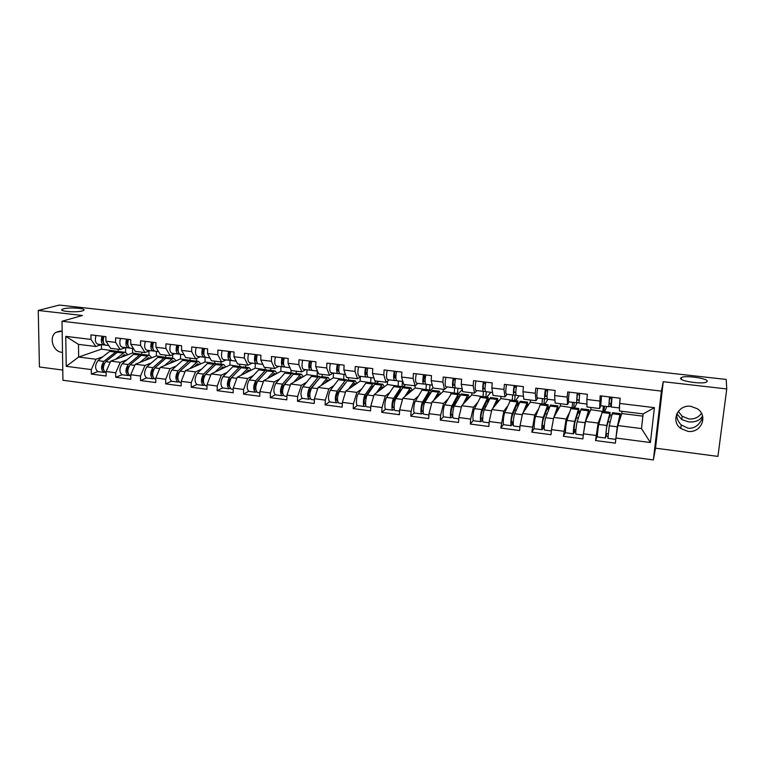 <?xml version="1.0" encoding="UTF-8"?>
<svg xmlns="http://www.w3.org/2000/svg" width="765" height="765" viewBox="0 0 765 765"><rect width="100%" height="100%" fill="white"/><g stroke="black" fill="none" stroke-linecap="round" stroke-linejoin="round"><path stroke-width="1.15" d="M82.295 310.915L83.528 310.437C87.497 308.419 69.825 306.985 63.591 308.811L62.233 309.318C58.197 311.336 76.242 312.78 82.295 310.915M676.824 413.741L681.768 419.612L688.548 421.859C695.203 422.423 699.87 420.492 702.566 416.074M707.252 381.266C707.893 378.407 685.918 375.194 681.472 377.461L680.592 378.264C679.425 381.047 701.735 384.441 706.344 382.146L707.252 381.266M702.691 416.59L701.591 419.784C698.235 425.923 693.712 428.725 688.031 428.199L681.194 424.91C678.354 422.031 676.796 418.551 676.528 414.448M687.773 431.326L680.812 428.486C670.293 421.209 677.876 404.236 690.852 406.339L697.269 408.73C708.677 415.758 701.036 433.65 687.773 431.326M62.195 332.89L62.185 331.8M62.386 344.661L62.357 342.863M62.501 352.34L61.688 352.273C52.881 351.632 48.587 336.791 55.96 332.326L62.175 331.178M701.476 413.339C698.455 417.518 694.228 419.383 688.796 418.943L682.131 416.236L678.268 411.369M726.75 388.945L663.265 381.706L655.509 448.175L717.924 456.399L726.75 388.945L726.195 379.43L59.307 305.053L38.25 310.456L39.426 366.98L62.778 370.059M655.509 448.175L653.367 459.947L62.94 380.253L62.013 321.262L661.39 391.097L653.367 459.947M603.939 411.599L604.503 406.196M573.702 407.86L574.228 402.495M543.953 404.178L544.441 398.842M514.682 400.554L515.141 395.103M515.811 387.186L515.926 385.751M485.871 396.987L486.282 391.728M457.518 393.468L457.891 388.257M429.595 390.016L429.93 384.833M402.103 386.679L402.419 381.467M375.146 383.848L375.175 380.903M348.391 379.985L348.505 377.623M322.142 376.715L322.247 374.381M296.294 373.511L296.371 371.197M270.82 370.356L270.887 368.061M245.728 367.248L245.775 364.972M220.999 364.188L221.037 361.922M196.624 361.166L196.662 358.374M172.613 358.202L172.641 354.644M148.946 355.266L148.955 351.059M642.887 416.141L621.773 413.53L617.833 425.57L641.481 428.572L650.393 442.543L654.419 407.659L619.65 403.442L620.205 398.23L600.152 395.83L599.597 408.539L600.755 405.737L601.491 395.993M650.393 442.543L615.921 438.039L615.376 443.165L595.543 440.554L597.379 435.773M601.137 415.443L598.096 423.064L595.543 440.554M596.059 435.448L583.418 433.803L582.911 438.89L563.423 436.318L565.507 432.11M569.323 412.842L566.129 419L563.423 436.318M563.901 431.259L551.479 429.634L551.01 434.683L531.847 432.158L534.228 428.266M538.111 409.677L534.706 415.003L531.847 432.158M532.297 427.128L520.076 425.541L519.645 430.542L500.817 428.065L503.485 424.384M507.463 406.292L503.819 411.082L500.817 428.065M501.218 423.074L489.218 421.505L488.816 426.478L470.303 424.04L473.267 420.521M477.331 402.83L473.439 407.219L470.666 419.086L470.303 424.04M470.666 419.086L458.866 417.547L458.512 422.481L440.296 420.081L443.557 416.686M447.707 399.33L443.576 403.423L440.63 415.175L440.296 420.081M440.63 415.175L429.022 413.655L428.696 418.551L410.786 416.189L414.334 412.909M418.57 395.84L414.19 399.693L411.092 411.312L410.786 416.189M411.092 411.312L399.665 409.83L399.378 414.687L381.764 412.364L385.598 409.17M389.911 392.369L385.292 396.012L382.031 407.525L381.764 412.364M382.031 407.525L370.796 406.062L370.547 410.882L353.21 408.596L357.322 405.498M361.711 388.926L356.863 392.407L353.449 403.796L353.21 408.596M353.449 403.796L342.395 402.352L342.175 407.143L325.125 404.895L329.495 401.864M333.961 385.522L328.883 388.849L325.326 400.124L325.125 404.895M325.326 400.124L314.453 398.708L314.262 403.461L297.48 401.252L302.118 398.297M306.65 382.156L301.353 385.35L297.652 396.519L297.48 401.252M297.652 396.519L286.952 395.123L286.789 399.837L270.284 397.657L275.171 394.778M279.77 378.828L274.262 381.907L270.418 392.961L270.284 397.657M270.418 392.961L259.89 391.584L259.756 396.27L243.509 394.128L248.644 391.317M253.311 375.548L247.592 378.512L243.624 389.462L243.509 394.128M243.624 389.462L233.258 388.113L233.153 392.761L217.155 390.657L222.529 387.903M227.253 372.316L221.334 375.185L217.241 386.019L217.155 390.657M217.241 386.019L207.028 384.69L206.961 389.309L191.202 387.233L196.815 384.546M201.606 369.122L195.486 371.895L191.26 382.634L191.202 387.233M191.26 382.634L181.219 381.324L181.171 385.914L165.661 383.867L171.494 381.228M176.342 365.966L170.031 368.663L165.689 379.297L165.661 383.867M165.689 379.297L155.802 378.006L155.773 382.557L140.502 380.549L146.555 377.967M151.451 362.868L144.968 365.479L140.511 376.007L140.502 380.549M140.511 376.007L130.767 374.735L130.767 379.268L115.725 377.279L121.998 374.764M126.942 359.808L120.277 362.333L115.716 372.775L115.725 377.279M115.716 372.775L106.115 371.522L106.144 376.017L91.331 374.066L97.796 371.599M102.797 356.786L95.96 359.244L91.284 369.591L91.331 374.066M91.284 369.591L66.23 366.32L65.78 336.361L91.006 339.421L95.855 346.507L101.363 344.642M599.617 401.023L586.86 399.473L587.377 394.3L567.668 391.938L567.181 397.092L554.644 395.572L555.122 390.437L535.749 388.123L535.299 393.229L522.983 391.737L523.423 386.641L504.384 384.365L503.972 389.433L491.866 387.97L492.258 382.911L473.545 380.674L473.172 385.703L461.266 384.26L461.63 379.249L443.222 377.04L442.887 382.041L431.183 380.616L431.508 375.644L413.416 373.473L413.11 378.426L401.596 377.04L401.893 372.096L384.097 369.964L383.829 374.879L372.507 373.511L372.765 368.606L355.256 366.512L355.017 371.398L343.887 370.05L344.107 365.182L326.894 363.117L326.684 367.965L315.735 366.636L315.926 361.807L298.981 359.78L298.809 364.589L288.032 363.279L288.195 358.489L271.518 356.49L271.374 361.262L260.769 359.98L260.903 355.218L244.494 353.258L244.379 357.991L233.937 356.729L234.042 352.005L217.901 350.074L217.815 354.778L207.535 353.535L207.611 348.84L191.719 346.937L191.652 351.604L181.544 350.38L181.592 345.723L165.938 343.848L165.909 348.486L155.945 347.281L155.964 342.653L140.559 340.808L140.55 345.417L130.748 344.231L130.739 339.641L115.572 337.824L115.591 342.395L105.933 341.228L105.905 336.667L90.959 334.869L91.006 339.421M598.096 423.064L585.531 421.467L590.771 409.696L602.724 411.455M599.597 408.539L586.985 406.99L586.86 399.473M602.839 411.188L603.365 406.052M590.771 409.696L591.001 407.477M585.531 421.467L583.418 433.803M566.129 419L553.784 417.432L560.286 405.919L572.01 407.649M567.181 397.092L567.515 404.589L568.997 401.855M567.515 404.589L555.122 403.059L554.644 395.572M572.144 407.391L572.641 402.294M560.286 405.919L560.496 403.719M553.784 417.432L551.479 429.634M534.706 415.003L522.572 413.463L530.288 402.208L541.802 403.91M535.299 393.229L535.978 400.707L537.766 398.03M535.978 400.707L523.796 399.206L522.983 391.737M541.964 403.652L542.423 398.603M530.288 402.208L530.48 400.028M522.572 413.463L520.076 425.541M503.819 411.082L491.876 409.562L500.779 398.555L512.072 400.229M503.972 389.433L504.986 396.892L507.071 394.271M504.986 396.892L493.004 395.409L491.866 387.97M512.263 399.98L512.684 394.96M500.779 398.555L500.96 396.394M491.876 409.562L489.218 421.505M473.439 407.219L461.706 405.727L471.747 394.96L482.83 396.605M473.172 385.703L474.501 393.134L476.872 390.58M483.652 383.294L484.092 382.816L484.044 383.37M474.501 393.134L462.72 391.68L461.266 384.26M483.04 396.366L483.432 391.374M485.058 388.859L483.623 388.821C483.059 387.673 483.184 385.369 483.987 381.926M471.747 394.96L471.909 392.818M461.706 405.727L458.866 417.547M443.576 403.423L432.024 401.96L443.174 391.431L454.047 393.047M442.887 382.041L444.532 389.442L447.181 386.947M454.716 379.842L455.242 379.354L455.204 379.909M444.532 389.442L432.942 388.018L431.183 380.616M454.286 392.808L454.649 387.731M443.174 391.431L443.318 389.299M432.024 401.96L429.022 413.655M414.19 399.693L402.839 398.249L415.041 387.951L425.723 389.538M413.11 378.426L415.051 385.818L417.967 383.37M423.504 378.752L424.412 377.986M415.051 385.818L403.662 384.413L401.596 377.04M425.99 389.299L426.306 384.393M415.041 387.951L415.185 385.703M402.839 398.249L399.665 409.83M385.292 396.012L374.123 394.597L387.358 384.518L397.848 386.086M383.829 374.879L386.057 382.242L389.232 379.861M394.329 376.036L395.964 374.802M386.057 382.242L374.85 380.865L372.507 373.511M398.135 385.856L398.412 380.98M387.358 384.518L387.549 381.123M374.123 394.597L370.796 406.062M356.863 392.407L345.866 391.011L360.105 381.152L370.394 382.682M355.017 371.398L357.532 378.732L360.965 376.399M365.699 373.177L367.104 372.22M357.532 378.732L346.507 377.375L343.887 370.05M370.709 382.462L370.958 377.623M360.105 381.152L360.315 376.839M345.866 391.011L342.395 402.352M328.883 388.849L318.068 387.473L333.263 377.824L343.37 379.344M326.684 367.965L329.466 375.28L333.138 372.995M337.585 370.231L338.771 369.495M329.466 375.28L318.623 373.942L315.735 366.636M343.705 379.124L343.934 374.315M333.263 377.824L333.473 373.033M318.068 387.473L314.453 398.708M301.353 385.35L290.71 383.992L306.832 374.563L316.767 376.045M298.809 364.589L301.85 371.876L305.761 369.648M309.978 367.229L310.925 366.693M301.85 371.876L291.178 370.556L288.032 363.279M317.121 375.835L317.312 371.054M306.832 374.563L307.014 369.801M290.71 383.992L286.952 395.123M274.262 381.907L263.782 380.578L280.812 371.341L290.566 372.804M271.374 361.262L274.673 368.529L278.804 366.349M283.012 364.121L283.547 363.844M274.673 368.529L264.164 367.238L260.769 359.98M290.939 372.593L291.025 370.203M280.812 371.341L280.965 366.607M263.782 380.578L259.89 391.584M247.592 378.512L237.274 377.202L255.175 368.166L264.757 369.61M244.379 357.991L247.927 365.23L252.268 363.098M247.927 365.23L237.58 363.958L233.937 356.729M265.149 369.399L265.206 367.363M255.175 368.166L255.3 363.471M237.274 377.202L233.258 388.113M221.334 375.185L211.178 373.894L229.921 365.039L239.33 366.454M217.815 354.778L221.592 361.988L226.153 359.904M221.592 361.988L211.408 360.736L207.535 353.535M239.751 366.253L239.799 364.236M229.921 365.039L230.016 360.363M211.178 373.894L207.028 384.69M195.486 371.895L185.484 370.623L205.039 361.96L214.296 363.356M191.652 351.604L195.668 358.804L200.43 356.758M195.668 358.804L185.637 357.561L181.544 350.38M214.726 363.165L214.764 361.147M205.039 361.96L205.116 357.274M185.484 370.623L181.219 381.324M170.031 368.663L160.181 367.41L180.53 358.928L189.615 360.305M165.909 348.486L170.136 355.658L175.099 353.659M170.136 355.658L160.258 354.444L155.945 347.281M190.074 360.114L190.093 358.116M180.53 358.928L180.578 354.329M160.181 367.41L155.802 378.006M144.968 365.479L135.271 364.245L156.376 355.945L165.307 357.293M140.55 345.417L144.996 352.56L150.15 350.609M144.996 352.56L135.271 351.365L130.748 344.231M165.776 357.102L165.795 355.123M156.376 355.945L156.395 351.374M135.271 364.245L130.767 374.735M120.277 362.333L110.724 361.118L132.575 353L141.353 354.329M115.591 342.395L120.239 349.509L125.575 347.597M120.239 349.509L110.657 348.333L105.933 341.228M141.841 354.138L141.841 352.168M132.575 353L132.565 348.457M110.724 361.118L106.115 371.522M125.603 352.388L125.603 347.606M101.401 344.642L101.439 349.146L117.743 351.403M101.439 349.146L78.642 357.045L95.96 359.244M95.855 346.507L78.489 344.374L78.642 357.045L66.23 366.32M118.24 351.221L118.231 349.261M65.78 336.361L78.489 344.374M663.265 381.706L661.39 391.097M62.013 321.262L82.4 315.496L38.25 310.456M641.481 428.572L643.135 413.903L619.401 410.977L619.65 403.442M621.773 413.53L622.012 411.302M617.833 425.57L615.921 438.039M654.419 407.659L643.135 413.903M102.032 336.198C100.76 340.874 101.334 343.781 103.753 344.929L105.159 345.053M96.027 335.481C94.745 340.148 95.329 343.055 97.777 344.202L103.638 344.919M103.409 342.376C102.233 340.683 102.271 338.685 103.504 336.38M103.906 336.428C102.634 341.104 103.208 344.011 105.618 345.158L108.802 345.551M103.715 372.364L97.93 371.608C94.841 369.046 94.831 365.383 97.901 360.631L109.672 351.374L111.92 350.686M104.767 372.211L103.868 372.383C100.808 369.82 100.808 366.158 103.858 361.396L115.544 352.101L118.546 351.699M126.33 355.314L124.274 354.673L120.679 357.418M106.125 372.679L105.723 372.632C102.673 370.069 102.673 366.397 105.723 361.625L117.37 352.33L119.598 351.632M115.467 359.359L124.265 352.483L125.25 352.33L127.87 354.74M102.74 367.745L103.38 367.496M122.324 356.088L123.777 356.27M122.371 356.796L122.362 356.088M104.499 363.174L104.145 363.461C102.51 365.651 102.319 367.783 103.562 369.868M126.579 339.134C125.326 343.848 125.871 346.774 128.195 347.922L129.639 348.037M120.488 338.407C119.225 343.112 119.78 346.038 122.132 347.176L128.09 347.903M127.994 345.445C126.751 343.82 126.761 341.773 128.004 339.306M128.482 339.364C127.229 344.078 127.774 347.014 130.088 348.151L133.502 348.572M151.508 342.118C150.275 346.87 150.782 349.815 153.019 350.953L154.492 351.078M145.321 341.381C144.088 346.124 144.595 349.07 146.851 350.207L152.914 350.944M152.943 348.534C151.652 347.004 151.633 344.919 152.876 342.29M153.44 342.357C152.206 347.109 152.713 350.054 154.941 351.192L158.575 351.632M176.82 345.149C175.606 349.949 176.074 352.904 178.216 354.042L179.737 354.157M170.538 344.403C169.323 349.184 169.792 352.139 171.962 353.277L178.111 354.023M178.283 351.661C176.935 350.246 176.887 348.123 178.13 345.311M178.781 345.388C177.576 350.188 178.035 353.143 180.167 354.281L184.03 354.75M202.524 348.228C201.338 353.067 201.769 356.041 203.806 357.169L205.364 357.293M196.146 347.463C194.951 352.292 195.391 355.266 197.456 356.394L203.71 357.159M204.006 354.807C202.61 353.535 202.543 351.393 203.786 348.381M204.523 348.467C203.337 353.306 203.758 356.289 205.795 357.418L209.887 357.915M228.63 351.355C227.473 356.232 227.855 359.234 229.796 360.353L231.393 360.468M222.156 350.58C220.98 355.448 221.381 358.441 223.342 359.56L229.701 360.344M230.122 357.982L230.074 357.982C228.687 356.806 228.611 354.644 229.835 351.498M230.083 357.714L229.548 357.676M230.657 351.594C229.5 356.48 229.883 359.474 231.814 360.602L236.156 361.128M128.023 375.548L122.142 374.774C119.168 372.211 119.177 368.529 122.171 363.729L133.588 354.338L135.759 353.631M129.094 375.366L128.176 375.567C125.231 373.004 125.25 369.313 128.214 364.494L139.536 355.084L142.481 354.683M150.332 358.316L148.343 357.676L144.834 360.478M130.767 375.911L130.06 375.816C127.124 373.243 127.143 369.552 130.107 364.733L141.401 355.314L143.552 354.597M139.794 362.457L148.343 355.467L149.299 355.314L151.814 357.733M127.095 370.738L127.832 370.451M146.459 359.101L147.884 359.282M129.008 366.139L128.482 366.578C126.847 368.921 126.684 371.101 127.994 373.119M152.694 378.78L146.717 377.996C143.868 375.424 143.906 371.723 146.813 366.865L157.848 357.351L159.952 356.633M153.794 378.56L152.837 378.799C150.026 376.227 150.064 372.517 152.943 367.649L163.901 358.106L165.756 357.351L166.78 357.724M174.688 361.367L172.766 360.717L169.361 363.585M155.792 379.182L154.76 379.048C151.948 376.476 151.986 372.765 154.865 367.889L165.785 358.336L167.86 357.609M164.494 365.613L172.785 358.489L173.703 358.336L176.113 360.764M151.833 373.769L152.665 373.416M170.949 362.17L172.345 362.342M153.908 369.113L153.191 369.744C151.556 372.259 151.432 374.477 152.799 376.399M177.748 382.051L171.676 381.257C168.95 378.694 168.998 374.955 171.819 370.05L182.481 360.411L184.499 359.665M178.867 381.802L177.891 382.07C175.204 379.507 175.252 375.768 178.054 370.843L188.62 361.176L190.409 360.401L192.531 360.659M199.416 364.456L197.561 363.805L194.243 366.741M189.577 368.816L197.6 361.568L198.47 361.396L200.774 363.853M176.954 376.82L177.882 376.399M181.209 382.51L179.832 382.328C177.155 379.756 177.212 376.017 180.005 371.092L191.441 360.803M195.811 365.278L197.179 365.45M179.211 372.096L178.274 372.957C176.648 375.663 176.552 377.91 177.977 379.708M203.184 385.378L197.007 384.575C194.415 382.003 194.492 378.245 197.217 373.291L207.487 363.518L209.428 362.753M204.332 385.082L203.318 385.397C200.765 382.835 200.841 379.067 203.547 374.095L213.722 364.283L215.434 363.499L216.466 363.939M224.508 367.602L222.739 366.942L219.517 369.954M207.009 385.885L205.297 385.656C202.744 383.093 202.821 379.325 205.527 374.353L215.663 364.532L217.576 363.767M215.032 372.067L222.778 364.685L223.619 364.513L225.809 366.98M202.467 379.889L203.509 379.392M221.056 368.434L222.386 368.596M204.963 375.041L203.748 376.217C202.132 379.124 202.065 381.4 203.538 383.055L203.538 383.055M229.022 388.763L222.739 387.941C220.282 385.378 220.377 381.582 223.017 376.581L232.876 366.665L234.721 365.89M230.198 388.41L229.146 388.783C226.727 386.21 226.822 382.424 229.443 377.394L239.196 367.449L240.841 366.645L241.874 367.133M249.983 370.786L248.29 370.126L245.163 373.224M233.229 389.309L231.154 389.041C228.745 386.478 228.84 382.682 231.451 377.652L241.176 367.697L242.993 366.913M240.889 375.386L248.348 367.85L249.151 367.678L251.226 370.164M228.391 382.978L229.538 382.395M246.684 371.637L247.975 371.8M231.365 377.747L229.615 379.526C228.037 382.577 227.98 384.872 229.443 386.43L229.366 386.421M255.156 354.53C254.018 359.445 254.363 362.467 256.199 363.585L257.834 363.7M248.568 353.746C247.42 358.651 247.784 361.663 249.639 362.782L256.112 363.566M256.657 361.204L256.476 361.195C255.166 360.019 255.108 357.848 256.294 354.664M256.619 360.917L255.959 360.87M257.212 354.778C256.074 359.703 256.418 362.715 258.245 363.834L262.835 364.389M265.79 372.316L255.893 382.892C254.363 385.971 254.296 388.285 255.673 389.844L255.854 389.825M255.261 392.196L248.864 391.355C246.55 388.792 246.665 384.977 249.208 379.918L258.647 369.868L260.416 369.065M256.466 391.776L255.376 392.216C253.1 389.643 253.215 385.828 255.74 380.75L265.072 370.662L266.631 369.839L267.674 370.384M275.849 374.028L274.243 373.358L271.212 376.543M259.861 392.799L257.413 392.474C255.147 389.911 255.261 386.086 257.776 381.008L267.081 370.91L268.811 370.107M267.138 378.752L274.31 371.073L275.065 370.882L277.026 373.387M254.735 386.067L255.998 385.378M272.703 374.898L273.966 375.051M282.094 357.752C280.984 362.715 281.291 365.756 283.012 366.865L284.695 366.98M275.41 356.959C274.291 361.902 274.606 364.934 276.356 366.043L282.926 366.856M283.614 364.475L283.289 364.456C282.065 363.289 282.027 361.09 283.174 357.886M283.576 364.169L282.792 364.111M284.188 358.001C283.079 362.973 283.375 366.005 285.096 367.114L289.945 367.707M292.268 375.462L282.572 386.315C281.109 389.423 281.032 391.757 282.323 393.306L281.95 393.124M281.912 395.687L275.41 394.836C273.239 392.263 273.373 388.429 275.821 383.303L284.819 373.11L286.493 372.297M283.155 395.189L282.027 395.696C279.885 393.134 280.028 389.28 282.448 384.154L291.341 373.922L292.823 373.081L293.865 373.703M302.108 377.327L300.597 376.638L297.671 379.928M286.913 396.337L284.092 395.964C281.969 393.401 282.113 389.557 284.523 384.413L293.377 374.171L295.022 373.358M293.808 382.184L300.674 374.334L301.391 374.142L303.217 376.676M281.51 389.156L282.907 388.343M299.134 378.197L300.349 378.35M309.471 361.032C308.391 366.043 308.649 369.093 310.255 370.193L311.977 370.308M302.672 360.219C301.582 365.211 301.859 368.261 303.495 369.371L310.179 370.184M311.001 367.802L310.542 367.774C309.404 366.598 309.385 364.398 310.485 361.157M310.973 367.458L310.064 367.391M311.594 361.29C310.514 366.301 310.772 369.352 312.369 370.451L317.485 371.082M319.082 378.732L309.691 389.787C308.285 392.933 308.19 395.276 309.395 396.834L309.835 396.653M308.983 399.225L302.376 398.355C300.349 395.792 300.511 391.929 302.844 386.755L311.403 376.409L312.981 375.577M310.274 398.642L309.089 399.234C307.109 396.672 307.272 392.799 309.586 387.606L318.02 377.231L319.426 376.37L320.468 377.088M328.787 380.674L327.353 379.976L324.532 383.37M314.405 399.932L311.192 399.512C309.213 396.949 309.385 393.076 311.69 387.874L320.095 377.489L321.644 376.648M320.898 385.675L327.449 377.652L328.128 377.451L329.82 380.014M308.735 392.225L310.274 391.259M325.966 381.553L327.152 381.706M337.298 364.36C336.237 369.418 336.447 372.488 337.948 373.578L339.708 373.683M330.384 363.538C329.323 368.577 329.543 371.647 331.073 372.737L337.872 373.569M338.838 371.178L338.226 371.14C337.174 369.973 337.174 367.745 338.235 364.475M338.809 370.805L337.767 370.738M339.45 364.618C338.398 369.677 338.608 372.746 340.09 373.846L345.484 374.506M346.287 382.118L337.231 393.315C335.902 396.49 335.787 398.861 336.896 400.411L337.47 400.105M336.495 402.82L329.763 401.941C327.898 399.378 328.08 395.486 330.308 390.255L338.398 379.765L339.88 378.905M337.834 402.132L336.59 402.839C334.764 400.277 334.946 396.375 337.155 391.125L345.13 380.597L346.44 379.717L347.482 380.559M355.868 384.078L354.539 383.361L351.824 386.88M342.338 403.585L338.723 403.117C336.906 400.554 337.097 396.653 339.297 391.393L347.233 380.855L348.687 379.995M348.419 389.242L354.654 381.027L355.276 380.817L356.844 383.408M336.447 395.247L338.12 394.09M353.239 384.967L354.377 385.111M344.365 383.858L344.919 383.925M367.085 373.856L365.928 374.123M365.565 367.745C364.532 372.842 364.704 375.94 366.081 377.021L367.898 377.126M358.546 366.904C357.504 371.991 357.685 375.08 359.091 376.17L366.014 377.021M367.124 374.611L366.368 374.563C365.402 373.397 365.421 371.159 366.435 367.85M367.764 368.013C366.731 373.11 366.894 376.208 368.261 377.288L373.932 377.986M373.875 385.598L372.698 386.182L365.221 396.901C363.958 400.114 363.824 402.495 364.838 404.044L365.565 403.595M364.446 406.483L357.599 405.584C355.744 405.842 356.241 396.289 358.221 393.803L365.823 383.169L367.21 382.29M365.852 405.651L364.532 406.492C362.715 406.751 363.232 397.178 365.173 394.692L372.66 384.011L373.884 383.122L374.907 384.116M383.389 387.539L382.156 386.803L379.555 390.466M370.729 407.305L366.703 406.779C364.895 407.037 365.412 397.465 367.353 394.97L374.793 384.279L376.151 383.399M376.38 392.875L382.28 384.451L382.863 384.231L384.298 386.851M364.656 398.173L366.512 396.786M380.932 388.429L382.041 388.572M376.103 383.389L378.876 381.362M371.914 387.3L372.622 387.396M395.907 375.433L394.539 377.518M394.31 371.188C393.306 376.332 393.42 379.44 394.673 380.521L396.538 380.607M387.167 370.337C386.162 375.462 386.296 378.57 387.568 379.65L394.606 380.511M395.878 378.092L394.96 378.034C394.09 376.877 394.138 374.62 395.103 371.283M396.538 371.455C395.534 376.6 395.658 379.717 396.892 380.798L402.849 381.525M401.883 389.194L400.64 389.672L393.669 400.544C392.474 403.796 392.33 406.196 393.239 407.745L394.128 407.095M392.847 410.193L385.885 409.285C384.173 409.562 384.738 399.942 386.583 397.418L393.688 386.621L394.97 385.732M394.319 409.199L392.933 410.212C391.259 410.489 391.843 400.85 393.65 398.326L401.214 386.794L401.768 386.574L402.772 387.798M411.341 391.068L410.203 390.293L407.716 394.128M399.598 411.082L395.132 410.499C393.478 410.786 394.061 401.137 395.859 398.603L402.801 387.759L404.054 386.851M404.79 396.595L410.356 387.922L410.882 387.702L412.163 390.38M393.478 400.898L395.543 399.187M409.074 391.948L410.136 392.082M400.325 391.623L400.372 390.867M402.543 387.214L405.699 384.661M399.913 390.81L400.784 390.915M423.523 374.687C422.548 379.88 422.624 383.007 423.743 384.078L425.665 384.154M416.265 373.817C415.29 379 415.366 382.118 416.523 383.198L423.686 384.068M425.503 376.332L424.814 376.256L423.523 380.291M425.111 381.63L424.03 381.572C423.255 380.415 423.332 378.149 424.24 374.774M425.789 374.955C424.814 380.148 424.891 383.284 425.99 384.355L432.254 385.12M430.303 392.933L429.815 392.512L429.041 393.21L422.586 404.245C421.458 407.535 421.295 409.954 422.108 411.494L423.169 410.595M421.716 413.97L414.63 413.043C413.071 413.349 413.702 403.652 415.405 401.099L421.993 390.14L423.169 389.222M423.274 412.746L421.792 413.989C420.281 414.295 420.922 404.58 422.596 402.007L429.595 390.313L430.093 390.074L431.068 391.603M439.741 394.664L438.718 393.841L436.337 397.886M428.936 414.917L424.04 414.276C422.529 414.592 423.179 404.867 424.843 402.294L432.397 390.36M433.659 400.411L438.871 391.46L439.359 391.221L440.477 393.965M423.351 402.926L425.761 400.707M437.676 395.524L438.699 395.658M427.836 397.15L427.979 395.027M430.466 390.236L432.942 388.008M428.362 394.367L429.385 394.491M453.224 378.245C452.287 383.475 452.306 386.631 453.291 387.692L455.271 387.75M445.852 377.355C444.895 382.586 444.934 385.732 445.947 386.794L453.234 387.692M455.261 379.909L453.492 379.698M454.831 385.216L453.588 385.168C452.909 384.011 453.004 381.725 453.865 378.321M455.529 378.512C454.592 383.762 454.611 386.908 455.586 387.979L462.156 388.783M459.143 396.853L458.589 396.098L457.891 396.815L451.981 408.003C450.929 411.341 450.748 413.769 451.446 415.319L452.698 414.075M451.073 417.814L443.853 416.868C442.447 417.193 443.145 407.429 444.714 404.828L451.838 392.77M452.727 416.284L451.14 417.824C449.782 418.159 450.489 408.367 452.019 405.766L458.426 393.879L458.876 393.64L459.803 395.591M468.601 398.336L467.683 397.456L465.416 401.749M458.771 418.818L453.416 418.12C452.067 418.455 452.784 408.663 454.295 406.052L461.209 393.927M463.007 404.331L467.864 395.056L468.295 394.807L469.261 397.628M453.865 404.436L456.17 402.505M466.736 399.167L467.711 399.282M455.777 402.457L455.911 400.554M458.455 393.593L462.328 389.672M457.279 397.982L458.465 398.125M483.432 381.859C482.524 387.147 482.495 390.313 483.337 391.374L485.383 391.393M475.926 380.96C475.017 386.239 474.998 389.404 475.868 390.456L483.289 391.364M485.517 383.542L483.643 383.322M485.775 382.137C484.867 387.434 484.838 390.599 485.67 391.651L492.555 392.502M488.405 401.023L487.841 399.741L487.219 400.468L481.864 411.838C480.889 415.204 480.688 417.652 481.281 419.201L482.658 417.642L482.705 419.995M480.908 421.716L473.564 420.76C472.321 421.113 473.086 411.264 474.501 408.625L480.956 396.375M482.466 420.081L480.965 421.725C479.77 422.089 480.544 412.22 481.931 409.571L487.735 397.513L488.959 399.827M497.919 402.094L497.135 401.118L494.974 405.746M489.112 422.796L483.279 422.031C482.103 422.395 482.878 412.526 484.255 409.868L490.489 397.551M492.823 408.395L497.327 398.699L498.484 401.396M484.57 406.091L485.947 406.263M490.604 415.271L491.426 411.608M496.275 402.859L497.212 402.973M486.77 397.092L490.929 392.302M486.664 401.654L488.022 401.826M514.147 385.531C513.277 390.877 513.191 394.061 513.889 395.113L516.002 395.094M506.516 384.623C505.636 389.949 505.56 393.134 506.296 394.176L513.851 395.103M516.289 387.243L514.3 387.004M515.792 392.55L514.195 392.541C513.726 391.393 513.87 389.079 514.625 385.589M516.538 385.818C515.667 391.164 515.572 394.358 516.26 395.4L523.48 396.28M512.627 424.001L511.297 425.694C510.274 426.076 511.116 416.141 512.349 413.454L517.523 401.204L518.536 403.853L518.068 405.584L517.322 403.633L512.244 415.73C511.355 419.134 511.144 421.611 511.613 423.141L512.837 421.544L512.627 424.001L513.2 423.887M511.25 425.684L503.772 424.709C502.701 425.091 503.523 415.166 504.795 412.488L510.561 400.038M527.726 405.947L527.066 404.848L525 409.925M519.971 426.832L513.65 426C512.636 426.392 513.497 416.447 514.711 413.75L520.248 401.243M523.136 412.641L527.276 402.409L528.137 405.354M514.663 409.897L516.212 410.088M521.08 420.693L522.313 414.707L514.711 413.75M526.31 406.617L527.19 406.722M515.543 400.659L519.196 395.754M516.528 405.393L518.068 405.584M545.397 389.27C544.556 394.664 544.412 397.877 544.967 398.909L547.157 398.833M537.632 388.343C536.791 393.726 536.657 396.93 537.25 397.963L544.938 398.909M547.587 391.001L545.493 390.752M547.061 396.289L545.273 396.318L545.789 389.318M547.826 389.567C546.985 394.96 546.841 398.173 547.377 399.206L554.931 400.133M554.835 398.642L554.902 399.588M543.293 427.989L542.146 429.729C541.295 430.14 542.213 420.128 543.284 417.394L547.807 404.953L548.582 407.592L548.161 409.351L547.587 407.41L543.15 419.689C542.337 423.131 542.108 425.627 542.462 427.157L543.523 425.512L543.293 427.989L544.221 427.874M542.108 429.729L534.486 428.725C533.587 429.136 534.496 419.144 535.605 416.409L540.654 403.767M558.01 409.954L557.494 408.644L555.505 414.381M551.355 430.934L544.537 430.045C543.705 430.456 544.632 420.444 545.684 417.7L550.504 404.981M553.927 417.174L557.723 406.186L558.249 409.514M544.355 425.397L543.523 425.512M545.263 413.76L547.004 413.98M552.11 426.277L553.707 417.814M556.844 410.432L557.675 410.537M548.582 407.305L549.337 407.401M544.776 404.274L547.912 399.273M546.899 409.189L548.161 409.351M577.183 393.076L576.571 402.782L578.856 402.581M569.284 392.129C568.471 397.561 568.29 400.793 568.72 401.816L576.552 402.772M579.43 394.826L577.212 394.558M578.885 400.047L576.886 400.162L577.479 393.114M579.65 393.373L579.029 403.079L586.908 404.044M586.87 400.229L586.937 404.044M574.477 432.043L573.52 433.832C572.851 434.281 573.846 424.183 574.754 421.4L578.608 408.768L579.124 411.398L578.751 413.176L578.531 411.034L578.149 411.809L574.582 423.705L573.836 431.24L574.725 429.548L574.477 432.043L575.768 431.976M573.492 433.832L565.727 432.818C565.01 433.248 565.985 423.179 566.932 420.406L571.254 407.554M588.773 414.2L588.438 412.498L586.468 419.363M583.293 435.113L575.959 434.157C575.299 434.597 576.303 424.499 577.192 421.716L581.266 408.797M583.676 432.292L585.053 422.71L588.419 410.795L588.897 409.744L588.84 414.037M575.949 429.471L574.725 429.548M576.389 417.7L578.311 417.939M587.883 414.314L588.668 414.42M585.005 424.565L584.154 429.548M579.134 411.111L580.3 411.254M574.477 407.955L577.135 402.734M577.776 413.052L578.751 413.176M611.809 398.881L610.872 403.633L609.055 404.083L609.734 396.978M609.523 396.949L608.739 406.712L610.432 406.416L611.369 402.62M611.79 398.708L609.485 398.431M612.038 397.255L611.235 407.018L619.507 407.946M620.119 398.221L619.268 408.003M619.583 405.354L620.013 400.038M606.196 436.165L605.431 438.01L606.76 425.483L610.087 412.364L609.848 417.068L609.657 415.137L606.559 427.807L605.756 435.39L606.463 433.659L606.196 436.165L607.869 436.174M605.411 438.01L597.503 436.978C596.977 437.437 598.029 427.291 598.813 424.47L602.361 411.407M615.806 439.129L617.24 426.813L620.166 413.922L620.348 416.533L617.02 429.146L616.15 436.547M615.787 439.368L607.907 438.335L609.246 425.799L612.516 412.66L620.319 413.626M608.089 433.65L606.463 433.659M608.041 421.697L610.164 421.964M619.459 418.264L620.033 418.34M610.193 414.984L611.78 415.175M620.367 416.246L620.864 416.313M604.666 411.694L606.712 406.464M609.839 398.479L610.126 397.743M609.179 416.982L609.848 417.068M105.723 361.625L110.246 362.208M117.37 352.33L123.27 353.057M97.901 360.631L103.858 361.396M109.672 351.374L115.544 352.101M130.107 364.733L134.803 365.335M141.401 355.314L147.387 356.05M122.171 363.729L128.214 364.494M133.588 354.338L139.536 355.084M154.865 367.889L159.732 368.51M165.785 358.336L171.857 359.091M146.813 366.865L152.943 367.649M157.848 357.351L163.901 358.106M180.005 371.092L185.044 371.742M190.542 361.415L196.701 362.18M171.819 370.05L178.054 370.843M182.481 360.411L188.62 361.176M205.527 374.353L210.748 375.013M215.663 364.532L221.927 365.307M197.217 373.291L203.547 374.095M207.487 363.518L213.722 364.283M231.451 377.652L236.854 378.34M241.176 367.697L247.525 368.481M223.017 376.581L229.443 377.394M232.876 366.665L239.196 367.449M255.29 389.653L255.845 389.729M257.776 381.008L263.38 381.725M267.081 370.91L273.526 371.714M249.208 379.918L255.74 380.75M258.647 369.868L265.072 370.662M284.523 384.413L290.318 385.158M293.377 374.171L299.937 374.984M275.821 383.303L282.448 384.154M284.819 373.11L291.341 373.922M309.05 396.653L309.701 396.729M311.69 387.874L317.695 388.639M320.095 377.489L326.751 378.312M302.844 386.755L309.586 387.606M311.403 376.409L318.02 377.231M336.571 400.229L337.183 400.305M339.297 391.393L345.503 392.187M347.233 380.855L353.994 381.697M330.308 390.255L337.155 391.125M338.398 379.765L345.13 380.597M364.542 403.863L365.115 403.939M367.353 394.97L373.779 395.792M374.793 384.279L381.668 385.13M358.221 393.803L365.173 394.692M365.823 383.169L372.66 384.011M395.859 377.728L394.558 377.566L395.859 377.728M392.971 407.563L393.487 407.63M395.859 398.603L402.505 399.454M402.801 387.759L409.782 388.62M386.583 397.418L393.65 398.326M393.688 386.621L400.63 387.482M425.101 381.286L423.667 381.104L425.101 381.276M421.859 411.321L422.337 411.388M424.843 402.294L431.718 403.174M431.259 391.288L438.355 392.168M415.405 401.099L422.596 402.007M421.993 390.14L429.05 391.011M454.831 384.891L453.263 384.699L454.831 384.891M454.295 406.052L461.41 406.961M460.176 394.874L467.386 395.773M444.714 404.828L452.019 405.766M450.767 393.707L457.939 394.597M485.058 388.563L483.365 388.362L485.058 388.563M482.409 420.128L482.591 417.69M484.255 409.868L491.599 410.805M489.571 398.527L496.906 399.435M474.501 408.625L481.931 409.571M480.009 397.341L487.295 398.24M515.801 392.302L513.965 392.082L515.801 392.302M512.56 424.059L512.76 421.601M519.454 402.237L526.903 403.155M504.795 412.488L512.349 413.454M509.729 401.023L517.14 401.95M547.071 396.098L545.101 395.859L547.071 396.098M543.217 428.056L543.437 425.579M545.684 417.7L553.411 418.685M549.834 406.005L557.408 406.942M535.605 416.409L543.284 417.394M539.937 404.771L547.472 405.708M578.885 399.971L576.762 399.713L578.885 399.971M574.391 432.12L574.639 429.624M577.192 421.716L585.053 422.71M580.721 409.839L588.419 410.795M566.932 420.406L574.754 421.4M570.661 408.587L578.321 409.543M610.747 403.844L608.988 403.624L610.747 403.834M608.72 406.712L600.745 405.737M606.11 436.251L606.368 433.745M609.246 425.799L617.24 426.813M612.124 413.731L619.966 414.707M598.813 424.47L606.76 425.483M601.902 412.469L609.695 413.435M676.767 416.456L677.025 414.353M681.252 379.258L681.472 377.461M680.812 428.486L681.194 424.91M55.96 332.326L60.483 330.987M681.768 419.612L682.131 416.236M62.252 310.399L62.233 309.318M111.68 350.657L117.542 351.374M119.369 351.604L125.25 352.33M135.529 353.602L141.468 354.338M143.323 354.568L149.299 355.314M159.732 356.605L165.756 357.351M167.64 357.58L173.703 358.336M184.298 359.646L190.409 360.401M192.321 360.64L198.47 361.396M209.228 362.734L215.434 363.499M217.375 363.738L223.619 364.513M234.539 365.861L240.841 366.645M242.811 366.884L249.151 367.678M260.234 369.046L266.631 369.839M268.639 370.088L275.065 370.882M286.33 372.278L292.823 373.081M294.86 373.33L301.391 374.142M312.828 375.558L319.426 376.37M321.491 376.629L328.128 377.451M339.736 378.885L346.44 379.717M348.534 379.976L355.276 380.817M367.076 382.271L373.884 383.122M376.017 383.38L382.863 384.231M394.845 385.713L401.768 386.574M403.93 386.841L410.882 387.702M423.055 389.203L430.093 390.074M432.292 390.351L439.359 391.221M451.733 392.761L458.876 393.64M461.113 393.918L468.295 394.807M480.869 396.366L488.137 397.264M490.403 397.542L497.709 398.45M510.485 400.028L517.867 400.946M520.181 401.233L527.601 402.151M540.597 403.757L548.103 404.685M550.446 404.981L557.991 405.909M571.206 407.544L578.837 408.491M581.218 408.787L588.897 409.744M602.323 411.398L610.087 412.364"/></g></svg>
